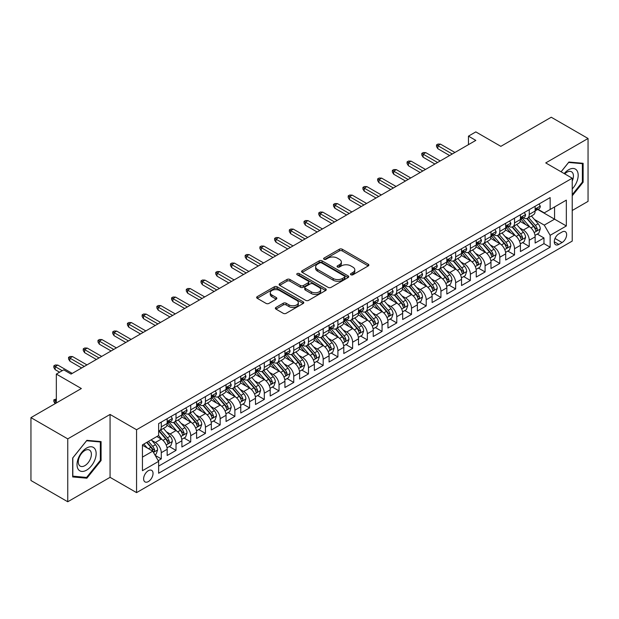 <?xml version="1.0" encoding="UTF-8"?>
<svg xmlns="http://www.w3.org/2000/svg" width="619" height="619" viewBox="0 0 619 619"><rect width="100%" height="100%" fill="white"/><g stroke="black" fill="none" stroke-linecap="round" stroke-linejoin="round"><path stroke-width="0.93" d="M350.903 274.766A1.431 0.828 0 0 0 352.923 274.766L368.274 265.907A2.043 1.176 0 0 0 368.87 265.071A2.043 1.176 0 0 0 368.274 264.236L342.268 249.225A2.043 1.176 0 0 0 339.382 249.225L324.031 258.084A1.431 0.828 0 0 0 323.613 258.672A1.431 0.828 0 0 0 324.031 259.253A1.431 0.828 0 0 0 326.051 259.253L328.039 258.108A6.538 3.776 0 0 1 337.285 258.108L339.452 259.361A6.538 3.776 0 0 1 341.363 262.03A6.538 3.776 0 0 1 339.452 264.7L337.463 265.845A1.431 0.828 0 0 0 337.046 266.425A1.431 0.828 0 0 0 337.463 267.013A1.431 0.828 0 0 0 339.491 267.013L341.471 265.868A6.538 3.776 0 0 1 350.718 265.868L352.884 267.114A6.538 3.776 0 0 1 354.803 269.783A6.538 3.776 0 0 1 352.884 272.453L350.903 273.598A1.431 0.828 0 0 0 350.486 274.186A1.431 0.828 0 0 0 350.903 274.766L350.903 273.598M148.328 481.582A6.662 3.846 120 0 0 152.684 475.709A6.662 3.846 120 0 0 151.663 470.37A6.662 3.846 120 0 0 148.328 470.703A6.662 3.846 120 0 0 143.979 476.568A6.662 3.846 120 0 0 145.001 481.907A6.662 3.846 120 0 0 148.328 481.582M275.958 307.442A2.043 1.176 0 0 0 275.354 308.277A2.043 1.176 0 0 0 275.958 309.113L283.254 313.322A2.043 1.176 0 0 0 286.14 313.322L303.186 303.48A2.043 1.176 0 0 0 303.79 302.652A2.043 1.176 0 0 0 303.186 301.817L277.18 286.798A2.043 1.176 0 0 0 274.294 286.798L257.249 296.64A2.043 1.176 0 0 0 256.645 297.476A2.043 1.176 0 0 0 257.249 298.312L266.062 303.403A2.043 1.176 0 0 0 268.948 303.403L276.244 299.186A2.043 1.176 0 0 0 276.84 298.35A2.043 1.176 0 0 0 276.244 297.522L271.873 294.992A5.463 3.157 0 0 1 270.271 292.764A5.463 3.157 0 0 1 273.644 289.847A5.463 3.157 0 0 1 279.602 290.535L296.725 300.416A5.463 3.157 0 0 1 298.327 302.652A5.463 3.157 0 0 1 294.954 305.562A5.463 3.157 0 0 1 288.996 304.881L286.14 303.233A2.043 1.176 0 0 0 283.254 303.233L275.958 307.442L275.958 309.113M572.227 210.499L588.05 201.368L588.05 138.486L551.25 117.239L500.841 146.347L475.818 131.893L468.459 136.149L475.818 140.397L71.061 374.085L63.695 369.837L56.337 374.085L56.337 402.977M67.75 438.879L67.75 501.761L110.066 477.334L110.066 414.444L67.75 438.879L30.95 417.632L81.36 388.531L56.337 374.085M110.066 414.444L136.559 429.741L572.227 178.21L572.227 241.093L136.559 492.623L136.559 429.741M588.05 138.486L545.734 162.913L572.227 178.21M328.186 287.386A2.043 1.176 0 0 0 331.072 287.386L348.118 277.544A2.043 1.176 0 0 0 348.721 276.708A2.043 1.176 0 0 0 348.118 275.873L322.112 260.862A2.043 1.176 0 0 0 319.226 260.862L302.18 270.704A2.043 1.176 0 0 0 301.577 271.54A2.043 1.176 0 0 0 302.18 272.368L328.186 287.386M297.762 275.076A1.431 0.828 0 0 1 299.217 275.277L299.217 273.583L325.656 288.841A2.043 1.176 0 0 1 326.252 289.677A2.043 1.176 0 0 1 325.656 290.512L308.602 300.354A2.043 1.176 0 0 1 305.716 300.354L279.711 285.344L279.711 283.672A2.043 1.176 0 0 0 279.115 284.508A2.043 1.176 0 0 0 279.711 285.344M279.711 283.672L287.007 279.463A2.043 1.176 0 0 1 289.893 279.463L300.447 285.552A2.043 1.176 0 0 0 303.333 285.552L308.169 282.751A2.043 1.176 0 0 0 308.773 281.924A2.043 1.176 0 0 0 308.169 281.088L297.19 274.751A1.431 0.828 0 0 1 296.772 274.163A1.431 0.828 0 0 1 297.654 273.405A1.431 0.828 0 0 1 299.217 273.583M67.75 501.761L30.95 480.514L30.95 417.632M158.232 460.652L161.28 458.888L155.176 455.367M151.701 440.357L155.392 442.492A8.326 4.805 60 0 1 161.28 452.69L167.169 449.286L167.169 455.491L176.005 450.392L169.304 446.523M166.418 431.861L170.117 433.989A8.326 4.805 60 0 1 176.005 444.187L181.893 440.79L181.893 446.995L190.722 441.896L184.021 438.028M181.135 423.357L184.833 425.493A8.326 4.805 60 0 1 190.722 435.691L196.61 432.294L196.61 438.492L205.438 433.401L198.745 429.532M195.859 414.862L199.55 416.997A8.326 4.805 60 0 1 205.438 427.195L211.327 423.798L211.327 429.996L220.155 424.897L213.462 421.036M210.576 406.366L214.267 408.501A8.326 4.805 60 0 1 220.155 418.699L226.043 415.295L226.043 421.5L234.88 416.401L228.179 412.533M225.293 397.87L228.991 399.998A8.326 4.805 60 0 1 234.88 410.196L240.768 406.799L240.768 413.005L249.596 407.906L242.896 404.037M240.01 389.366L243.708 391.502A8.326 4.805 60 0 1 249.596 401.7L255.485 398.303L255.485 404.501L264.313 399.41L257.62 395.541M254.734 380.871L258.425 383.006A8.326 4.805 60 0 1 264.313 393.204L270.201 389.808L270.201 396.005L279.03 390.906L272.337 387.045M269.451 372.375L273.141 374.51A8.326 4.805 60 0 1 279.03 384.709L284.918 381.304L284.918 387.509L293.754 382.41L287.054 378.542M284.167 363.879L287.866 366.007A8.326 4.805 60 0 1 293.754 376.205L299.635 372.808L299.635 379.014L308.471 373.915L301.77 370.046M298.884 355.376L302.583 357.511A8.326 4.805 60 0 1 308.471 367.709L314.359 364.312L314.359 370.51L323.188 365.419L316.495 361.55M313.609 346.88L317.299 349.015A8.326 4.805 60 0 1 323.188 359.213L329.076 355.809L329.076 362.014L337.904 356.915L331.211 353.054M328.325 338.384L332.016 340.52A8.326 4.805 60 0 1 337.904 350.718L343.793 347.313L343.793 353.519L352.629 348.42L345.928 344.551M343.042 329.888L346.741 332.016A8.326 4.805 60 0 1 352.629 342.214L358.509 338.817L358.509 345.023L367.346 339.924L360.645 336.055M357.759 321.385L361.457 323.52A8.326 4.805 60 0 1 367.346 333.718L373.234 330.322L373.234 336.519L382.062 331.428L375.369 327.559M372.483 312.889L376.174 315.025A8.326 4.805 60 0 1 382.062 325.223L387.951 321.818L387.951 328.024L396.779 322.925L390.086 319.064M387.2 304.393L390.891 306.529A8.326 4.805 60 0 1 396.779 316.727L402.667 313.322L402.667 319.528L411.503 314.429L404.803 310.56M401.917 295.897L405.615 298.025A8.326 4.805 60 0 1 411.503 308.223L417.384 304.827L417.384 311.032L426.22 305.933L419.52 302.064M416.633 287.394L420.332 289.53A8.326 4.805 60 0 1 426.22 299.728L432.108 296.331L432.108 302.529L440.937 297.437L434.244 293.568M431.358 278.898L435.049 281.034A8.326 4.805 60 0 1 440.937 291.232L446.825 287.827L446.825 294.033L455.654 288.934L448.961 285.073M446.075 270.402L449.765 272.538A8.326 4.805 60 0 1 455.654 282.736L461.542 279.331L461.542 285.537L470.378 280.438L463.677 276.569M460.791 261.907L464.49 264.034A8.326 4.805 60 0 1 470.378 274.232L476.259 270.836L476.259 277.041L485.095 271.942L478.394 268.073M475.508 253.403L479.207 255.539A8.326 4.805 60 0 1 485.095 265.737L490.983 262.34L490.983 268.538L499.812 263.446L493.119 259.578M490.233 244.907L493.923 247.043A8.326 4.805 60 0 1 499.812 257.241L505.7 253.836L505.7 260.042L514.528 254.943L507.835 251.082M504.949 236.412L508.64 238.547A8.326 4.805 60 0 1 514.528 248.745L520.417 245.341L520.417 251.546L529.253 246.447L529.253 240.242A8.326 4.805 -120 0 0 523.365 230.044L519.666 227.916M522.552 242.578L529.253 246.447M167.169 449.286A8.326 4.805 -120 0 0 161.28 439.088L156.87 436.542M181.893 440.79A8.326 4.805 -120 0 0 176.005 430.592L166.898 425.338M196.61 432.294A8.326 4.805 -120 0 0 190.722 422.096L181.615 416.842M211.327 423.798A8.326 4.805 -120 0 0 205.438 413.6L196.339 408.339M226.043 415.295A8.326 4.805 -120 0 0 220.155 405.097L211.056 399.843M240.768 406.799A8.326 4.805 -120 0 0 234.88 396.601L225.773 391.347M255.485 398.303A8.326 4.805 -120 0 0 249.596 388.105L240.489 382.852M270.201 389.808A8.326 4.805 -120 0 0 264.313 379.609L255.214 374.348M284.918 381.304A8.326 4.805 -120 0 0 279.03 371.106L269.93 365.852M299.635 372.808A8.326 4.805 -120 0 0 293.754 362.61L284.647 357.356M314.359 364.312A8.326 4.805 -120 0 0 308.471 354.114L299.364 348.861M329.076 355.809A8.326 4.805 -120 0 0 323.188 345.619L314.088 340.357M343.793 347.313A8.326 4.805 -120 0 0 337.904 337.115L328.805 331.861M358.509 338.817A8.326 4.805 -120 0 0 352.629 328.619L343.522 323.366M373.234 330.322A8.326 4.805 -120 0 0 367.346 320.124L358.239 314.87M387.951 321.818A8.326 4.805 -120 0 0 382.062 311.628L372.963 306.366M402.667 313.322A8.326 4.805 -120 0 0 396.779 303.124L387.68 297.871M417.384 304.827A8.326 4.805 -120 0 0 411.503 294.629L402.396 289.375M432.108 296.331A8.326 4.805 -120 0 0 426.22 286.133L417.113 280.879M446.825 287.827A8.326 4.805 -120 0 0 440.937 277.637L431.838 272.375M461.542 279.331A8.326 4.805 -120 0 0 455.654 269.133L446.554 263.88M476.259 270.836A8.326 4.805 -120 0 0 470.378 260.638L461.271 255.384M490.983 262.34A8.326 4.805 -120 0 0 485.095 252.142L475.988 246.888M505.7 253.836A8.326 4.805 -120 0 0 499.812 243.646L490.712 238.385M520.417 245.341A8.326 4.805 -120 0 0 514.528 235.143L505.429 229.889M562.075 232.001L558.833 233.874A6.453 3.722 120 0 0 554.616 239.553A6.453 3.722 120 0 0 555.607 244.729A6.453 3.722 120 0 0 558.833 244.404L562.075 242.54A6.453 3.722 120 0 0 566.284 236.853A6.453 3.722 120 0 0 565.302 231.684A6.453 3.722 120 0 0 562.075 232.001M142.447 457.108L152.746 451.158L158.634 461.356L158.634 473.249L550.152 247.213L550.152 235.313L544.263 225.115L534.383 219.412M158.634 461.356L142.447 470.703L142.447 444.868L158.634 435.521L158.634 423.62L550.152 197.585L550.152 209.485L566.339 200.13L566.339 225.966L550.152 235.313M170.039 421.709L170.117 421.756A8.326 4.805 60 0 0 174.279 422.166L180.168 418.769A8.326 4.805 -120 0 0 181.893 414.954L181.893 410.196M184.756 413.213L184.833 413.26A8.326 4.805 60 0 0 188.996 413.67L194.884 410.273A8.326 4.805 -120 0 0 196.61 406.459L196.61 401.7M199.473 404.718L199.55 404.756A8.326 4.805 60 0 0 203.713 405.174L209.601 401.77A8.326 4.805 -120 0 0 211.327 397.963L211.327 393.204M214.197 396.214L214.267 396.261A8.326 4.805 60 0 0 218.437 396.671L224.318 393.274A8.326 4.805 -120 0 0 226.043 389.467L226.043 384.701M228.914 387.718L228.991 387.765A8.326 4.805 60 0 0 233.154 388.175L239.042 384.778A8.326 4.805 -120 0 0 240.768 380.964L240.768 376.205M243.631 379.223L243.708 379.269A8.326 4.805 60 0 0 247.871 379.679L253.759 376.282A8.326 4.805 -120 0 0 255.485 372.468L255.485 367.709M258.347 370.727L258.425 370.766A8.326 4.805 60 0 0 262.588 371.183L268.476 367.779A8.326 4.805 -120 0 0 270.201 363.972L270.201 359.213M273.064 362.223L273.141 362.27A8.326 4.805 60 0 0 277.304 362.68L283.192 359.283A8.326 4.805 -120 0 0 284.918 355.476L284.918 350.71M287.789 353.728L287.866 353.774A8.326 4.805 60 0 0 292.029 354.184L297.917 350.787A8.326 4.805 -120 0 0 299.635 346.973L299.635 342.214M302.505 345.232L302.583 345.278A8.326 4.805 60 0 0 306.745 345.688L312.634 342.292A8.326 4.805 -120 0 0 314.359 338.477L314.359 333.718M317.222 336.736L317.299 336.775A8.326 4.805 60 0 0 321.462 337.193L327.35 333.788A8.326 4.805 -120 0 0 329.076 329.981L329.076 325.223M331.939 328.232L332.016 328.279A8.326 4.805 60 0 0 336.179 328.689L342.067 325.292A8.326 4.805 -120 0 0 343.793 321.485L343.793 316.719M346.663 319.737L346.741 319.783A8.326 4.805 60 0 0 350.903 320.193L356.792 316.796A8.326 4.805 -120 0 0 358.509 312.982L358.509 308.223M361.38 311.241L361.457 311.287A8.326 4.805 60 0 0 365.62 311.697L371.508 308.301A8.326 4.805 -120 0 0 373.234 304.486L373.234 299.728M376.097 302.745L376.174 302.784A8.326 4.805 60 0 0 380.337 303.202L386.225 299.797A8.326 4.805 -120 0 0 387.951 295.99L387.951 291.232M390.813 294.242L390.891 294.288A8.326 4.805 60 0 0 395.054 294.698L400.942 291.301A8.326 4.805 -120 0 0 402.667 287.495L402.667 282.728M405.538 285.746L405.615 285.792A8.326 4.805 60 0 0 409.778 286.202L415.666 282.806A8.326 4.805 -120 0 0 417.384 278.991L417.384 274.232M420.255 277.25L420.332 277.297A8.326 4.805 60 0 0 424.495 277.707L430.383 274.31A8.326 4.805 -120 0 0 432.108 270.495L432.108 265.737M434.971 268.754L435.049 268.793A8.326 4.805 60 0 0 439.211 269.211L445.1 265.806A8.326 4.805 -120 0 0 446.825 261.999L446.825 257.241M449.688 260.251L449.765 260.297A8.326 4.805 60 0 0 453.928 260.707L459.816 257.311A8.326 4.805 -120 0 0 461.542 253.496L461.542 248.737M464.412 251.755L464.49 251.801A8.326 4.805 60 0 0 468.653 252.212L474.541 248.815A8.326 4.805 -120 0 0 476.259 245L476.259 240.242M479.129 243.259L479.207 243.306A8.326 4.805 60 0 0 483.369 243.716L489.258 240.319A8.326 4.805 -120 0 0 490.983 236.504L490.983 231.746M493.846 234.763L493.923 234.802A8.326 4.805 60 0 0 498.086 235.22L503.974 231.816A8.326 4.805 -120 0 0 505.7 228.009L505.7 223.25M508.563 226.26L508.64 226.306A8.326 4.805 60 0 0 512.803 226.716L518.691 223.32A8.326 4.805 -120 0 0 520.417 219.505L520.417 214.747M158.634 466.115L543.969 243.646L543.969 237.951L535.133 243.05L535.133 236.845A8.326 4.805 -120 0 0 529.253 226.647L520.146 221.393M523.287 217.764L523.365 217.811A8.326 4.805 -120 0 0 527.527 218.221A8.326 4.805 -120 0 0 529.253 214.414L529.253 209.648M527.527 218.221L533.416 214.824A8.326 4.805 -120 0 0 535.133 211.009L535.133 206.251M161.28 422.096L161.28 426.855A8.326 4.805 60 0 1 159.563 430.662A8.326 4.805 60 0 1 158.634 431.002M159.563 430.662L165.443 427.265A8.326 4.805 -120 0 0 167.169 423.458L167.169 418.692M176.005 413.6L176.005 418.359A8.326 4.805 60 0 1 174.279 422.166M190.722 405.097L190.722 409.855A8.326 4.805 60 0 1 188.996 413.67M205.438 396.601L205.438 401.36A8.326 4.805 60 0 1 203.713 405.174M220.155 388.105L220.155 392.864A8.326 4.805 60 0 1 218.437 396.671M234.88 379.609L234.88 384.368A8.326 4.805 60 0 1 233.154 388.175M249.596 371.106L249.596 375.865A8.326 4.805 60 0 1 247.871 379.679M264.313 362.61L264.313 367.369A8.326 4.805 60 0 1 262.588 371.183M279.03 354.114L279.03 358.873A8.326 4.805 60 0 1 277.304 362.68M293.754 345.619L293.754 350.377A8.326 4.805 60 0 1 292.029 354.184M308.471 337.115L308.471 341.874A8.326 4.805 60 0 1 306.745 345.688M323.188 328.619L323.188 333.378A8.326 4.805 60 0 1 321.462 337.193M337.904 320.124L337.904 324.882A8.326 4.805 60 0 1 336.179 328.689M352.629 311.628L352.629 316.386A8.326 4.805 60 0 1 350.903 320.193M367.346 303.124L367.346 307.883A8.326 4.805 60 0 1 365.62 311.697M382.062 294.629L382.062 299.387A8.326 4.805 60 0 1 380.337 303.202M396.779 286.133L396.779 290.891A8.326 4.805 60 0 1 395.054 294.698M411.503 277.637L411.503 282.396A8.326 4.805 60 0 1 409.778 286.202M426.22 269.133L426.22 273.892A8.326 4.805 60 0 1 424.495 277.707M440.937 260.638L440.937 265.396A8.326 4.805 60 0 1 439.211 269.211M455.654 252.142L455.654 256.9A8.326 4.805 60 0 1 453.928 260.707M470.378 243.646L470.378 248.405A8.326 4.805 60 0 1 468.653 252.212M485.095 235.143L485.095 239.901A8.326 4.805 60 0 1 483.369 243.716M499.812 226.647L499.812 231.405A8.326 4.805 60 0 1 498.086 235.22M514.528 218.151L514.528 222.91A8.326 4.805 60 0 1 512.803 226.716M514.528 248.745L514.528 254.943M499.812 257.241L499.812 263.446M485.095 265.737L485.095 271.942M470.378 274.232L470.378 280.438M455.654 282.736L455.654 288.934M440.937 291.232L440.937 297.437M426.22 299.728L426.22 305.933M411.503 308.223L411.503 314.429M396.779 316.727L396.779 322.925M382.062 325.223L382.062 331.428M367.346 333.718L367.346 339.924M352.629 342.214L352.629 348.42M337.904 350.718L337.904 356.915M323.188 359.213L323.188 365.419M308.471 367.709L308.471 373.915M293.754 376.205L293.754 382.41M279.03 384.709L279.03 390.906M264.313 393.204L264.313 399.41M249.596 401.7L249.596 407.906M234.88 410.196L234.88 416.401M220.155 418.699L220.155 424.897M205.438 427.195L205.438 433.401M190.722 435.691L190.722 441.896M176.005 444.187L176.005 450.392M161.28 452.69L161.28 458.888M152.746 451.158L142.447 445.208M544.263 225.115L554.562 219.172L554.562 206.932L566.339 200.13M537.71 209.439L566.339 225.966M538.004 209.268L544.263 212.882L550.152 209.485M110.066 477.334L136.559 492.623M468.459 136.149L468.459 144.645M537.269 234.083L543.969 237.951M543.969 243.646L550.152 247.213M572.227 195.79L583.121 182.241L583.121 163.3L568.915 162.031L561.085 171.773M72.678 476.94L86.884 478.208L101.083 460.544L101.083 441.602L86.884 440.333L72.678 458.006L72.678 476.94M582.386 181.816L583.121 182.241M100.348 460.118L101.083 460.544M85.383 477.342L86.884 478.208M351.476 274.968L352.884 274.155A6.538 3.776 0 0 0 354.803 271.486L354.803 269.783M341.363 262.03L341.363 263.725A6.538 3.776 0 0 1 339.452 266.394L338.036 267.215M368.243 265.922L342.268 250.927A2.043 1.176 0 0 0 339.382 250.927L324.604 259.454M348.118 275.873L348.118 277.544L322.112 262.557A2.043 1.176 0 0 0 319.226 262.557L302.204 272.383M344.504 277.289A1.431 0.828 0 0 0 344.93 276.708A1.431 0.828 0 0 0 344.504 276.12L321.679 262.943A1.431 0.828 0 0 0 319.659 262.943L317.562 264.158A6.538 3.776 0 0 0 315.651 266.82A6.538 3.776 0 0 0 317.562 269.489L333.169 278.504A6.538 3.776 0 0 0 342.415 278.504L344.504 277.289L344.504 278.991A1.431 0.828 0 0 0 344.93 278.411L344.93 276.708M315.651 266.82L315.651 268.522A6.538 3.776 0 0 0 317.562 271.192L317.562 269.489M344.504 278.991L342.415 280.198A6.538 3.776 0 0 1 333.169 280.198L317.562 271.192M279.742 285.359L287.007 281.158L287.007 279.463M308.773 281.924L308.773 283.618A2.043 1.176 0 0 1 308.169 284.454L303.333 287.247A2.043 1.176 0 0 1 300.447 287.247L289.893 281.158A2.043 1.176 0 0 0 287.007 281.158M299.217 275.277L325.625 290.528M311.388 291.866A5.463 3.157 0 0 0 317.346 292.555A5.463 3.157 0 0 0 320.719 289.638A5.463 3.157 0 0 0 319.118 287.402L313.082 283.92A2.043 1.176 0 0 0 310.196 283.92L305.353 286.721A2.043 1.176 0 0 0 304.757 287.549A2.043 1.176 0 0 0 305.353 288.384L311.388 291.866L311.388 293.568A5.463 3.157 0 0 0 317.346 294.249A5.463 3.157 0 0 0 320.719 291.332L320.719 289.638M304.757 287.549L304.757 289.251A2.043 1.176 0 0 0 305.353 290.087L305.353 288.384M311.388 293.568L305.353 290.087M298.327 302.652L298.327 304.347A5.463 3.157 0 0 1 294.954 307.264A5.463 3.157 0 0 1 288.996 306.583L286.14 304.935A2.043 1.176 0 0 0 283.254 304.935L275.981 309.129M270.271 292.764L270.271 294.466A5.463 3.157 0 0 0 271.873 296.694L271.873 294.992M276.213 299.201L271.873 296.694M303.163 303.496L277.18 288.5A2.043 1.176 0 0 0 274.294 288.5L257.272 298.327M535.009 235.39L538.816 233.193L540.286 228.945A5.517 3.188 -120 0 0 538.143 223.761L531.412 215.977M530.065 227.188L522.382 218.29M525.693 224.596L521.229 219.428A13.216 7.629 -120 0 0 520.819 218.971M526.777 218.522L533.578 226.399A5.517 3.188 60 0 1 535.543 230.198C536.371 231.305 536.959 230.964 537.307 229.177A5.517 3.188 -120 0 0 535.342 225.378L528.618 217.594M527.171 218.391L534.483 226.856A2.809 1.625 60 0 1 535.195 227.954L537.307 229.177M535.543 230.198L535.946 230.848M539.041 203.999L540.286 206.166A5.517 3.188 60 0 1 539.149 208.611L536.348 210.22A5.517 3.188 -120 0 0 537.307 208.951L537.191 208.464M535.319 210.483L535.342 210.483A5.517 3.188 -120 0 0 536.348 210.22M536.596 208.541L537.307 208.951C536.959 208.123 536.371 208.464 535.543 209.973A5.517 3.188 60 0 1 535.133 210.754M452.272 153.992L437.85 145.666L437.85 148.722L436.519 146.595L436.519 144.9L437.85 145.666L440.496 144.134L454.919 152.46M437.85 148.722L449.618 155.524M436.519 144.9L437.997 144.049L440.496 144.134M572.227 188.95A13.533 7.815 120 0 0 578.007 173.258A13.533 7.815 120 0 0 568.621 169.753A13.533 7.815 120 0 0 564.188 173.568M572.227 181.073A9.262 5.347 120 0 0 571.507 171.773A9.262 5.347 120 0 0 566.88 172.237A9.262 5.347 120 0 0 564.737 173.885M561.116 171.796L568.621 162.457L582.386 163.679L582.386 182.032L572.227 194.668M581.473 163.153L582.386 163.679M94.869 459.84A13.533 7.815 120 0 0 91.372 446.771A13.533 7.815 120 0 0 78.304 458.362A13.533 7.815 120 0 0 81.801 471.43A13.533 7.815 120 0 0 94.869 459.84M90.513 458.602A9.262 5.347 120 0 0 89.476 450.075A9.262 5.347 120 0 0 79.17 457.588A9.262 5.347 120 0 0 80.215 466.115A9.262 5.347 120 0 0 90.513 458.602M72.825 476.22L72.825 457.874L86.583 440.751L100.348 441.981L100.348 460.335L86.583 477.45L72.678 476.135M99.435 441.455L100.348 441.981M520.293 243.886L524.1 241.689L525.57 237.441A5.517 3.188 -120 0 0 523.419 232.257L516.695 224.473M515.348 235.684L507.665 226.786M510.977 233.092L506.512 227.924A13.216 7.629 -120 0 0 506.102 227.467M512.052 227.018L518.861 234.895A5.517 3.188 60 0 1 520.827 238.694C521.655 239.801 522.243 239.46 522.591 237.673A5.517 3.188 -120 0 0 520.625 233.874L513.902 226.09M512.455 226.887L519.767 235.352A2.809 1.625 60 0 1 520.471 236.45L522.591 237.673M520.827 238.694L521.229 239.352M505.576 252.382L509.375 250.184L510.853 245.936A5.517 3.188 -120 0 0 508.702 240.76L501.978 232.968M500.632 244.18L492.941 235.282M496.252 241.588L491.796 236.427A13.216 7.629 -120 0 0 491.385 235.963M497.336 235.514L504.137 243.391A5.517 3.188 60 0 1 506.11 247.19C506.938 248.304 507.526 247.964 507.874 246.169A5.517 3.188 -120 0 0 505.909 242.369L499.177 234.586M497.738 235.39L505.05 243.847A2.809 1.625 60 0 1 505.754 244.946L507.874 246.169M506.11 247.19L506.504 247.848M490.859 260.878L494.658 258.68L496.129 254.432A5.517 3.188 -120 0 0 493.985 249.256L487.261 241.472M485.915 252.676L478.224 243.778M481.536 250.084L477.079 244.923A13.216 7.629 -120 0 0 476.669 244.466M482.619 244.018L489.42 251.887A5.517 3.188 60 0 1 491.385 255.686C492.213 256.8 492.801 256.459 493.157 254.672A5.517 3.188 -120 0 0 491.184 250.873L484.46 243.081M483.021 243.886L490.325 252.351A2.809 1.625 60 0 1 491.037 253.45L493.157 254.672M491.385 255.686L491.788 256.343M476.135 269.381L479.942 267.184L481.412 262.936A5.517 3.188 -120 0 0 479.268 257.752L472.537 249.968M471.191 261.179L463.507 252.281M466.819 258.587L462.354 253.419A13.216 7.629 -120 0 0 461.944 252.962M467.902 252.513L474.703 260.39A5.517 3.188 60 0 1 476.669 264.189C477.497 265.296 478.085 264.955 478.433 263.168A5.517 3.188 -120 0 0 476.468 259.369L469.744 251.585M468.297 252.382L475.609 260.847A2.809 1.625 60 0 1 476.321 261.945L478.433 263.168M476.669 264.189L477.071 264.839M524.316 212.495L525.57 214.661A5.517 3.188 60 0 1 524.425 217.107L521.631 218.724A5.517 3.188 -120 0 0 522.591 217.447L522.475 216.959M520.602 218.979L520.625 218.979A5.517 3.188 -120 0 0 521.631 218.724M521.879 217.037L522.591 217.447C522.243 216.619 521.655 216.959 520.827 218.468A5.517 3.188 60 0 1 520.417 219.258M437.556 162.488L423.125 154.162L423.125 157.218L421.802 155.098L421.802 153.396L423.125 154.162L425.779 152.63L440.202 160.963M423.125 157.218L434.902 164.02M421.802 153.396L423.272 152.545L425.779 152.63M509.599 220.998L510.853 223.165A5.517 3.188 60 0 1 509.708 225.602L506.915 227.219A5.517 3.188 -120 0 0 507.874 225.95L507.758 225.455M505.885 227.475L505.909 227.475A5.517 3.188 -120 0 0 506.915 227.219M507.162 225.533L507.874 225.95C507.526 225.115 506.938 225.455 506.11 226.964A5.517 3.188 60 0 1 505.7 227.753M422.831 170.983L408.408 162.658L408.408 165.722L407.085 163.594L407.085 161.892L408.408 162.658L411.055 161.126L425.485 169.459M408.408 165.722L420.185 172.515M407.085 161.892L408.555 161.048L411.055 161.126M494.883 229.494L496.129 231.661A5.517 3.188 60 0 1 494.991 234.098L492.19 235.715A5.517 3.188 -120 0 0 493.157 234.446L493.041 233.959M491.161 235.971L491.184 235.971A5.517 3.188 -120 0 0 492.19 235.715M492.438 234.036L493.157 234.446C492.809 233.611 492.221 233.951 491.385 235.468A5.517 3.188 60 0 1 490.983 236.249M408.114 179.487L393.692 171.154L393.692 174.218L392.369 172.09L392.369 170.395L393.692 171.154L396.338 169.629L410.761 177.955M393.692 174.218L405.468 181.011M392.369 170.395L393.839 169.544L396.338 169.629M480.166 237.99L481.412 240.157A5.517 3.188 60 0 1 480.274 242.602L477.473 244.211A5.517 3.188 -120 0 0 478.433 242.942L478.317 242.455M476.444 244.474L476.468 244.474A5.517 3.188 -120 0 0 477.473 244.211M477.721 242.532L478.433 242.942C478.085 242.114 477.497 242.455 476.669 243.963A5.517 3.188 60 0 1 476.259 244.745M393.398 187.983L378.975 179.657L378.975 182.713L377.644 180.586L377.644 178.891L378.975 179.657L381.621 178.125L396.044 186.451M378.975 182.713L390.744 189.515M377.644 178.891L379.122 178.04L381.621 178.125M461.418 277.877L465.225 275.679L466.695 271.432A5.517 3.188 -120 0 0 464.544 266.247L457.82 258.463M456.474 269.675L448.79 260.777M452.102 267.083L447.638 261.914A13.216 7.629 -120 0 0 447.228 261.458M453.178 261.009L459.987 268.886A5.517 3.188 60 0 1 461.952 272.685C462.78 273.791 463.368 273.451 463.716 271.664A5.517 3.188 -120 0 0 461.751 267.865L455.027 260.081M453.58 260.878L460.892 269.342A2.809 1.625 60 0 1 461.596 270.441L463.716 271.664M461.952 272.685L462.354 273.343M465.442 246.486L466.695 248.652A5.517 3.188 60 0 1 465.55 251.097L462.757 252.714A5.517 3.188 -120 0 0 463.716 251.438L463.6 250.95M461.728 252.97L461.751 252.97A5.517 3.188 -120 0 0 462.757 252.714M463.004 251.028L463.716 251.438C463.368 250.61 462.78 250.95 461.952 252.459A5.517 3.188 60 0 1 461.542 253.248M378.681 196.478L364.251 188.153L364.251 191.209L362.927 189.089L362.927 187.387L364.251 188.153L366.905 186.621L381.327 194.954M364.251 191.209L376.027 198.01M362.927 187.387L364.398 186.536L366.905 186.621M446.701 286.373L450.508 284.175L451.978 279.927A5.517 3.188 -120 0 0 449.827 274.751L443.103 266.959M441.757 278.171L434.066 269.273M437.378 275.579L432.921 270.418A13.216 7.629 -120 0 0 432.511 269.954M438.461 269.505L445.262 277.382A5.517 3.188 60 0 1 447.235 281.181C448.063 282.295 448.651 281.954 448.999 280.159A5.517 3.188 -120 0 0 447.034 276.36L440.302 268.576M438.863 269.381L446.175 277.838A2.809 1.625 60 0 1 446.879 278.937L448.999 280.159M447.235 281.181L447.63 281.838M431.985 294.868L435.784 292.671L437.254 288.423A5.517 3.188 -120 0 0 435.111 283.247L428.387 275.463M427.04 286.667L419.349 277.769M422.661 284.075L418.204 278.914A13.216 7.629 -120 0 0 417.794 278.457M423.744 278.008L430.545 285.877A5.517 3.188 60 0 1 432.511 289.677C433.339 290.791 433.934 290.45 434.283 288.663A5.517 3.188 -120 0 0 432.31 284.864L425.586 277.072M424.147 277.877L431.451 286.342A2.809 1.625 60 0 1 432.163 287.44L434.283 288.663M432.511 289.677L432.913 290.334M417.26 303.372L421.067 301.174L422.537 296.927A5.517 3.188 -120 0 0 420.394 291.742L413.662 283.959M412.316 295.17L404.633 286.272M407.944 292.578L403.48 287.409A13.216 7.629 -120 0 0 403.077 286.953M409.027 286.504L415.829 294.381A5.517 3.188 60 0 1 417.794 298.18C418.622 299.287 419.21 298.946 419.558 297.159A5.517 3.188 -120 0 0 417.593 293.36L410.869 285.576M409.422 286.373L416.734 294.837A2.809 1.625 60 0 1 417.446 295.936L419.558 297.159M417.794 298.18L418.196 298.83M402.543 311.868L406.35 309.67L407.82 305.422A5.517 3.188 -120 0 0 405.669 300.238L398.946 292.454M397.599 303.666L389.916 294.768M393.227 301.074L388.763 295.905A13.216 7.629 -120 0 0 388.353 295.449M394.311 295L401.112 302.877A5.517 3.188 60 0 1 403.077 306.676C403.905 307.782 404.493 307.442 404.841 305.654A5.517 3.188 -120 0 0 402.876 301.855L396.152 294.071M394.705 294.868L402.017 303.333A2.809 1.625 60 0 1 402.721 304.432L404.841 305.654M403.077 306.676L403.48 307.334M387.827 320.363L391.634 318.166L393.104 313.918A5.517 3.188 -120 0 0 390.953 308.742L384.229 300.95M382.882 312.162L375.191 303.264M378.511 309.57L374.046 304.409A13.216 7.629 -120 0 0 373.636 303.944M379.586 303.496L386.388 311.372A5.517 3.188 60 0 1 388.361 315.172C389.189 316.286 389.777 315.945 390.125 314.15A5.517 3.188 -120 0 0 388.159 310.351L381.436 302.567M379.989 303.372L387.301 311.829A2.809 1.625 60 0 1 388.005 312.928L390.125 314.15M388.361 315.172L388.755 315.829M450.725 254.989L451.978 257.156A5.517 3.188 60 0 1 450.833 259.593L448.04 261.21A5.517 3.188 -120 0 0 448.999 259.941L448.883 259.446M447.011 261.466L447.034 261.466A5.517 3.188 -120 0 0 448.04 261.21M448.288 259.523L448.999 259.941C448.651 259.106 448.063 259.446 447.235 260.955A5.517 3.188 60 0 1 446.825 261.744M363.957 204.974L349.534 196.649L349.534 199.713L348.211 197.585L348.211 195.883L349.534 196.649L352.188 195.124L366.61 203.45M349.534 199.713L361.31 206.506M348.211 195.883L349.681 195.039L352.188 195.124M436.008 263.485L437.254 265.652A5.517 3.188 60 0 1 436.116 268.089L433.315 269.706A5.517 3.188 -120 0 0 434.283 268.437L434.167 267.95M432.294 269.961L432.31 269.961A5.517 3.188 -120 0 0 433.315 269.706M433.571 268.027L434.283 268.437C433.934 267.601 433.346 267.942 432.511 269.458A5.517 3.188 60 0 1 432.108 270.24M349.24 213.478L334.817 205.144L334.817 208.208L333.494 206.081L333.494 204.386L334.817 205.144L337.463 203.62L351.886 211.946M334.817 208.208L346.594 215.002M333.494 204.386L334.964 203.535L337.463 203.62M421.291 271.981L422.537 274.147A5.517 3.188 60 0 1 421.4 276.592L418.599 278.202A5.517 3.188 -120 0 0 419.558 276.933L419.442 276.445M417.57 278.465L417.593 278.465A5.517 3.188 -120 0 0 418.599 278.202M418.846 276.523L419.558 276.933C419.21 276.105 418.622 276.445 417.794 277.954A5.517 3.188 60 0 1 417.384 278.736M334.523 221.973L320.1 213.648L320.1 216.704L318.77 214.584L318.77 212.882L320.1 213.648L322.747 212.116L337.169 220.441M320.1 216.704L331.869 223.505M318.77 212.882L320.247 212.031L322.747 212.116M406.567 280.477L407.82 282.643A5.517 3.188 60 0 1 406.675 285.088L403.882 286.705A5.517 3.188 -120 0 0 404.841 285.429L404.725 284.941M402.853 286.961L402.876 286.961A5.517 3.188 -120 0 0 403.882 286.705M404.13 285.019L404.841 285.429C404.493 284.601 403.905 284.941 403.077 286.45A5.517 3.188 60 0 1 402.667 287.239M319.806 230.469L305.376 222.144L305.376 225.2L304.053 223.08L304.053 221.378L305.376 222.144L308.03 220.612L322.453 228.945M305.376 225.2L317.152 232.001M304.053 221.378L305.523 220.526L308.03 220.612M391.85 288.98L393.104 291.147A5.517 3.188 60 0 1 391.959 293.584L389.165 295.201A5.517 3.188 -120 0 0 390.125 293.932L390.009 293.437M388.136 295.456L388.159 295.456A5.517 3.188 -120 0 0 389.165 295.201M389.413 293.514L390.125 293.932C389.777 293.097 389.189 293.437 388.361 294.946A5.517 3.188 60 0 1 387.951 295.735M305.082 238.965L290.659 230.639L290.659 233.703L289.336 231.576L289.336 229.873L290.659 230.639L293.313 229.115L307.736 237.441M290.659 233.703L302.436 240.497M289.336 229.873L290.806 229.03L293.313 229.115M373.11 328.859L376.909 326.662L378.379 322.414A5.517 3.188 -120 0 0 376.236 317.238L369.512 309.454M368.166 320.657L360.475 311.759M363.786 318.065L359.329 312.904A13.216 7.629 -120 0 0 358.919 312.448M364.87 311.999L371.671 319.868A5.517 3.188 60 0 1 373.636 323.675C374.464 324.782 375.06 324.441 375.408 322.654A5.517 3.188 -120 0 0 373.435 318.855L366.711 311.063M365.272 311.868L372.576 320.333A2.809 1.625 60 0 1 373.288 321.431L375.408 322.654M373.636 323.675L374.038 324.325M377.133 297.476L378.379 299.642A5.517 3.188 60 0 1 377.242 302.08L374.441 303.697A5.517 3.188 -120 0 0 375.408 302.428L375.292 301.94M373.419 303.952L373.435 303.952A5.517 3.188 -120 0 0 374.441 303.697M374.696 302.018L375.408 302.428C375.06 301.592 374.472 301.933 373.636 303.449A5.517 3.188 60 0 1 373.234 304.231M290.365 247.468L275.942 239.135L275.942 242.199L274.619 240.071L274.619 238.377L275.942 239.135L278.589 237.611L293.011 245.936M275.942 242.199L287.719 248.993M274.619 238.377L276.089 237.526L278.589 237.611M358.386 337.363L362.192 335.165L363.663 330.917A5.517 3.188 -120 0 0 361.519 325.733L354.788 317.949M353.441 329.161L345.758 320.263M349.07 326.569L344.605 321.4A13.216 7.629 -120 0 0 344.203 320.944M350.153 320.495L356.954 328.372A5.517 3.188 60 0 1 358.919 332.171C359.747 333.277 360.335 332.937 360.684 331.15A5.517 3.188 -120 0 0 358.718 327.35L351.994 319.566M350.547 320.363L357.859 328.828A2.809 1.625 60 0 1 358.571 329.927L360.684 331.15M358.919 332.171L359.322 332.821M362.417 305.972L363.663 308.138A5.517 3.188 60 0 1 362.525 310.583L359.724 312.193A5.517 3.188 -120 0 0 360.684 310.924L360.567 310.436M358.695 312.456L358.718 312.456A5.517 3.188 -120 0 0 359.724 312.193M359.972 310.514L360.684 310.924C360.335 310.096 359.747 310.436 358.919 311.945A5.517 3.188 60 0 1 358.509 312.727M275.648 255.964L261.226 247.639L261.226 250.695L259.895 248.575L259.895 246.873L261.226 247.639L263.872 246.107L278.295 254.432M261.226 250.695L272.994 257.496M259.895 246.873L261.373 246.022L263.872 246.107M343.669 345.859L347.476 343.661L348.946 339.413A5.517 3.188 -120 0 0 346.795 334.229L340.071 326.445M338.725 337.657L331.041 328.759M334.353 335.065L329.888 329.896A13.216 7.629 -120 0 0 329.478 329.44M335.436 328.991L342.237 336.868A5.517 3.188 60 0 1 344.203 340.667C345.031 341.773 345.619 341.433 345.967 339.645A5.517 3.188 -120 0 0 344.002 335.846L337.278 328.062M335.831 328.859L343.143 337.324A2.809 1.625 60 0 1 343.847 338.423L345.967 339.645M344.203 340.667L344.605 341.324M347.692 314.467L348.946 316.634A5.517 3.188 60 0 1 347.801 319.079L345.007 320.696A5.517 3.188 -120 0 0 345.967 319.419L345.851 318.932M343.978 320.952L344.002 320.952A5.517 3.188 -120 0 0 345.007 320.696M345.255 319.009L345.967 319.419C345.619 318.592 345.031 318.932 344.203 320.441A5.517 3.188 60 0 1 343.793 321.23M260.932 264.46L246.501 256.134L246.501 259.191L245.178 257.071L245.178 255.368L246.501 256.134L249.155 254.602L263.578 262.936M246.501 259.191L258.278 265.992M245.178 255.368L246.648 254.517L249.155 254.602M328.952 354.354L332.759 352.157L334.229 347.909A5.517 3.188 -120 0 0 332.078 342.733L325.354 334.941M324.008 346.153L316.317 337.254M319.636 343.56L315.172 338.4A13.216 7.629 -120 0 0 314.762 337.935M320.712 337.487L327.513 345.363A5.517 3.188 60 0 1 329.486 349.162C330.314 350.277 330.902 349.936 331.25 348.141A5.517 3.188 -120 0 0 329.285 344.342L322.561 336.558M321.114 337.363L328.426 345.82A2.809 1.625 60 0 1 329.13 346.919L331.25 348.141M329.486 349.162L329.881 349.82M332.976 322.971L334.229 325.137A5.517 3.188 60 0 1 333.084 327.575L330.291 329.192A5.517 3.188 -120 0 0 331.25 327.923L331.134 327.428M329.262 329.447L329.285 329.447A5.517 3.188 -120 0 0 330.291 329.192M330.538 327.505L331.25 327.923C330.902 327.087 330.314 327.428 329.486 328.937A5.517 3.188 60 0 1 329.076 329.726M246.207 272.956L231.785 264.63L231.785 267.694L230.461 265.566L230.461 263.864L231.785 264.63L234.439 263.106L248.861 271.432M231.785 267.694L243.561 274.488M230.461 263.864L231.932 263.021L234.439 263.106M314.235 362.85L318.034 360.66L319.505 356.405A5.517 3.188 -120 0 0 317.361 351.228L310.637 343.444M309.291 354.648L301.6 345.75M304.912 352.064L300.455 346.895A13.216 7.629 -120 0 0 300.045 346.439M305.995 345.99L312.796 353.859A5.517 3.188 60 0 1 314.762 357.666C315.589 358.772 316.185 358.432 316.533 356.645A5.517 3.188 -120 0 0 314.56 352.845L307.836 345.054M306.397 345.859L313.701 354.323A2.809 1.625 60 0 1 314.413 355.422L316.533 356.645M314.762 357.666L315.164 358.316M318.259 331.467L319.505 333.633A5.517 3.188 60 0 1 318.367 336.071L315.566 337.688A5.517 3.188 -120 0 0 316.533 336.419L316.417 335.931M314.545 337.943L314.56 337.943A5.517 3.188 -120 0 0 315.566 337.688M315.822 336.009L316.533 336.419C316.185 335.583 315.597 335.924 314.762 337.44A5.517 3.188 60 0 1 314.359 338.222M231.491 281.459L217.068 273.126L217.068 276.19L215.745 274.062L215.745 272.368L217.068 273.126L219.714 271.602L234.137 279.927M217.068 276.19L228.844 282.984M215.745 272.368L217.215 271.517L219.714 271.602M299.511 371.354L303.318 369.156L304.788 364.908A5.517 3.188 -120 0 0 302.645 359.724L295.913 351.94M294.567 363.152L286.883 354.254M290.195 360.56L285.73 355.391A13.216 7.629 -120 0 0 285.328 354.935M291.278 354.486L298.079 362.363A5.517 3.188 60 0 1 300.045 366.162C300.873 367.268 301.461 366.928 301.809 365.14A5.517 3.188 -120 0 0 299.844 361.341L293.12 353.557M291.673 354.354L298.985 362.819A2.809 1.625 60 0 1 299.697 363.918L301.809 365.14M300.045 366.162L300.447 366.812M303.542 339.963L304.788 342.129A5.517 3.188 60 0 1 303.65 344.574L300.849 346.183A5.517 3.188 -120 0 0 301.809 344.915L301.693 344.427M299.82 346.447L299.844 346.447A5.517 3.188 -120 0 0 300.849 346.183M301.097 344.504L301.809 344.915C301.461 344.087 300.873 344.427 300.045 345.936A5.517 3.188 60 0 1 299.635 346.717M216.774 289.955L202.351 281.63L202.351 284.686L201.02 282.566L201.02 280.864L202.351 281.63L204.997 280.098L219.42 288.423M202.351 284.686L214.12 291.487M201.02 280.864L202.498 280.012L204.997 280.098M284.794 379.849L288.601 377.652L290.071 373.404A5.517 3.188 -120 0 0 287.92 368.22L281.196 360.436M279.85 371.648L272.167 362.749M275.478 369.056L271.014 363.895A13.216 7.629 -120 0 0 270.604 363.43M276.561 362.982L283.363 370.858A5.517 3.188 60 0 1 285.328 374.657C286.156 375.764 286.744 375.423 287.092 373.636A5.517 3.188 -120 0 0 285.127 369.837L278.403 362.053M276.956 362.85L284.268 371.315A2.809 1.625 60 0 1 284.972 372.414L287.092 373.636M285.328 374.657L285.73 375.315M270.077 388.345L273.884 386.148L275.354 381.9A5.517 3.188 -120 0 0 273.203 376.723L266.479 368.932M265.133 380.143L257.442 371.245M260.761 377.551L256.297 372.39A13.216 7.629 -120 0 0 255.887 371.926M261.837 371.477L268.638 379.354A5.517 3.188 60 0 1 270.611 383.153C271.439 384.267 272.027 383.927 272.375 382.132A5.517 3.188 -120 0 0 270.41 378.333L263.686 370.549M262.239 371.354L269.551 379.811A2.809 1.625 60 0 1 270.255 380.909L272.375 382.132M270.611 383.153L271.006 383.811M255.361 396.841L259.16 394.651L260.63 390.396A5.517 3.188 -120 0 0 258.487 385.219L251.763 377.435M250.416 388.639L242.725 379.741M246.037 386.055L241.58 380.886A13.216 7.629 -120 0 0 241.17 380.43M247.12 379.981L253.922 387.85A5.517 3.188 60 0 1 255.887 391.657C256.715 392.763 257.311 392.423 257.659 390.635A5.517 3.188 -120 0 0 255.686 386.836L248.962 379.045M247.523 379.849L254.827 388.314A2.809 1.625 60 0 1 255.539 389.413L257.659 390.635M255.887 391.657L256.289 392.307M240.644 405.344L244.443 403.147L245.913 398.899A5.517 3.188 -120 0 0 243.77 393.715L237.038 385.931M235.692 397.143L228.009 388.245M231.32 394.551L226.864 389.382A13.216 7.629 -120 0 0 226.453 388.925M232.404 388.477L239.205 396.353A5.517 3.188 60 0 1 241.17 400.153C241.998 401.259 242.586 400.919 242.934 399.131A5.517 3.188 -120 0 0 240.969 395.332L234.245 387.548M232.806 388.345L240.11 396.81A2.809 1.625 60 0 1 240.822 397.909L242.934 399.131M241.17 400.153L241.572 400.803M225.92 413.84L229.726 411.643L231.197 407.395A5.517 3.188 -120 0 0 229.045 402.211L222.322 394.427M220.975 405.638L213.292 396.74M216.604 403.046L212.139 397.885A13.216 7.629 -120 0 0 211.729 397.421M217.687 396.972L224.488 404.849A5.517 3.188 60 0 1 226.453 408.648C227.281 409.755 227.869 409.414 228.218 407.627A5.517 3.188 -120 0 0 226.252 403.828L219.528 396.044M218.081 396.841L225.393 405.306A2.809 1.625 60 0 1 226.097 406.404L228.218 407.627M226.453 408.648L226.856 409.306M211.203 422.336L215.01 420.139L216.48 415.891A5.517 3.188 -120 0 0 214.329 410.714L207.605 402.923M206.259 414.134L198.567 405.236M201.887 411.542L197.422 406.381A13.216 7.629 -120 0 0 197.012 405.917M202.962 405.468L209.764 413.345A5.517 3.188 60 0 1 211.737 417.144C212.565 418.258 213.153 417.918 213.501 416.123A5.517 3.188 -120 0 0 211.536 412.324L204.812 404.54M203.365 405.344L210.677 413.801A2.809 1.625 60 0 1 211.381 414.9L213.501 416.123M211.737 417.144L212.131 417.802M196.486 430.832L200.285 428.642L201.755 424.386A5.517 3.188 -120 0 0 199.612 419.21L192.888 411.426M191.542 422.63L183.851 413.732M187.162 420.046L182.706 414.877A13.216 7.629 -120 0 0 182.296 414.421M188.246 413.972L195.047 421.841A5.517 3.188 60 0 1 197.012 425.648C197.84 426.754 198.436 426.414 198.784 424.626A5.517 3.188 -120 0 0 196.811 420.827L190.087 413.035M188.648 413.84L195.952 422.305A2.809 1.625 60 0 1 196.664 423.404L198.784 424.626M197.012 425.648L197.415 426.298M181.769 439.335L185.568 437.138L187.039 432.89A5.517 3.188 -120 0 0 184.895 427.706L178.164 419.922M176.817 431.134L169.134 422.235M172.446 428.541L167.989 423.373A13.216 7.629 -120 0 0 167.579 422.916M173.529 422.468L180.33 430.344A5.517 3.188 60 0 1 182.296 434.143C183.123 435.25 183.711 434.909 184.06 433.122A5.517 3.188 -120 0 0 182.094 429.323L175.37 421.539M173.931 422.336L181.235 430.801A2.809 1.625 60 0 1 181.947 431.9L184.06 433.122M182.296 434.143L182.698 434.793M167.045 447.831L170.852 445.634L172.322 441.386A5.517 3.188 -120 0 0 170.171 436.202L163.447 428.418M162.101 439.629L158.58 435.552M157.729 437.037L157.156 436.372M158.812 430.963L165.613 438.84A5.517 3.188 60 0 1 167.579 442.639C168.407 443.746 168.995 443.405 169.343 441.618A5.517 3.188 -120 0 0 167.378 437.819L160.654 430.035M159.207 430.832L166.519 439.297A2.809 1.625 60 0 1 167.223 440.395L169.343 441.618M167.579 442.639L167.981 443.297M154.882 454.857L156.135 454.129L157.605 449.881A5.517 3.188 -120 0 0 155.454 444.705L151.222 439.8M147.268 447.994L143.863 444.047M143.012 445.533L142.447 444.883M146.657 442.438L150.889 447.336A5.517 3.188 60 0 1 152.862 451.135C153.69 452.249 154.278 451.909 154.626 450.114A5.517 3.188 -120 0 0 152.661 446.314L148.428 441.417M146.997 442.237L151.802 447.792A2.809 1.625 60 0 1 152.506 448.891L154.626 450.114M152.862 451.135L153.257 451.793M56.337 399.913L55.161 400.594L56.337 401.274M53.838 399.828L55.161 400.594L55.161 403.658L53.838 401.53L53.838 399.828L56.337 399.015M288.818 348.458L290.071 350.625A5.517 3.188 60 0 1 288.926 353.07L286.133 354.687A5.517 3.188 -120 0 0 287.092 353.41L286.976 352.923M285.104 354.942L285.127 354.942A5.517 3.188 -120 0 0 286.133 354.687M286.38 353L287.092 353.41C286.744 352.582 286.156 352.923 285.328 354.432A5.517 3.188 60 0 1 284.918 355.221M202.057 298.451L187.627 290.125L187.627 293.182L186.304 291.062L186.304 289.359L187.627 290.125L190.281 288.593L204.703 296.927M187.627 293.182L199.403 299.983M186.304 289.359L187.774 288.508L190.281 288.593M274.101 356.962L275.354 359.128A5.517 3.188 60 0 1 274.209 361.566L271.416 363.183A5.517 3.188 -120 0 0 272.375 361.914L272.259 361.419M270.387 363.438L270.41 363.438A5.517 3.188 -120 0 0 271.416 363.183M271.664 361.496L272.375 361.914C272.027 361.078 271.439 361.419 270.611 362.927A5.517 3.188 60 0 1 270.201 363.717M187.333 306.947L172.91 298.621L172.91 301.685L171.587 299.557L171.587 297.855L172.91 298.621L175.564 297.097L189.987 305.422M172.91 301.685L184.686 308.479M171.587 297.855L173.057 297.012L175.564 297.097M259.384 365.458L260.63 367.624A5.517 3.188 60 0 1 259.493 370.061L256.692 371.679A5.517 3.188 -120 0 0 257.659 370.41L257.543 369.922M255.67 371.934L255.686 371.934A5.517 3.188 -120 0 0 256.692 371.679M256.947 370L257.659 370.41C257.311 369.574 256.723 369.914 255.887 371.431A5.517 3.188 60 0 1 255.485 372.212M172.616 315.45L158.193 307.117L158.193 310.181L156.87 308.053L156.87 306.359L158.193 307.117L160.839 305.593L175.262 313.918M158.193 310.181L169.97 316.974M156.87 306.359L158.34 305.507L160.839 305.593M244.667 373.953L245.913 376.12A5.517 3.188 60 0 1 244.776 378.565L241.975 380.174A5.517 3.188 -120 0 0 242.934 378.905L242.818 378.418M240.946 380.437L240.969 380.437A5.517 3.188 -120 0 0 241.975 380.174M242.222 378.495L242.934 378.905C242.594 378.077 241.998 378.418 241.17 379.927A5.517 3.188 60 0 1 240.768 380.708M157.899 323.946L143.476 315.62L143.476 318.677L142.146 316.557L142.146 314.854L143.476 315.62L146.123 314.088L160.545 322.414M143.476 318.677L155.245 325.478M142.146 314.854L143.623 314.003L146.123 314.088M229.943 382.449L231.197 384.616A5.517 3.188 60 0 1 230.051 387.061L227.258 388.678A5.517 3.188 -120 0 0 228.218 387.401L228.102 386.914M226.229 388.933L226.252 388.933A5.517 3.188 -120 0 0 227.258 388.678M227.506 386.991L228.218 387.401C227.869 386.573 227.281 386.914 226.453 388.423A5.517 3.188 60 0 1 226.043 389.212M143.182 332.442L128.752 324.116L128.752 327.172L127.429 325.052L127.429 323.35L128.752 324.116L131.406 322.584L145.829 330.917M128.752 327.172L140.528 333.974M127.429 323.35L128.899 322.499L131.406 322.584M215.226 390.953L216.48 393.119A5.517 3.188 60 0 1 215.335 395.556L212.541 397.174A5.517 3.188 -120 0 0 213.501 395.905L213.385 395.409M211.512 397.429L211.536 397.429A5.517 3.188 -120 0 0 212.541 397.174M212.789 395.487L213.501 395.905C213.153 395.069 212.565 395.409 211.737 396.918A5.517 3.188 60 0 1 211.327 397.708M128.458 340.937L114.035 332.612L114.035 335.676L112.712 333.548L112.712 331.846L114.035 332.612L116.689 331.088L131.112 339.413M114.035 335.676L125.812 342.469M112.712 331.846L114.182 331.003L116.689 331.088M200.51 399.448L201.755 401.615A5.517 3.188 60 0 1 200.618 404.052L197.817 405.669A5.517 3.188 -120 0 0 198.784 404.4L198.668 403.913M196.796 405.925L196.811 405.925A5.517 3.188 -120 0 0 197.817 405.669M198.072 403.99L198.784 404.4C198.436 403.565 197.848 403.905 197.012 405.422A5.517 3.188 60 0 1 196.61 406.203M113.741 349.441L99.319 341.108L99.319 344.172L97.995 342.044L97.995 340.349L99.319 341.108L101.965 339.583L116.395 347.909M99.319 344.172L111.095 350.965M97.995 340.349L99.466 339.498L101.965 339.583M185.793 407.944L187.039 410.111A5.517 3.188 60 0 1 185.901 412.556L183.1 414.165A5.517 3.188 -120 0 0 184.06 412.896L183.944 412.409M182.071 414.428L182.094 414.428A5.517 3.188 -120 0 0 183.1 414.165M183.348 412.486L184.06 412.896C183.719 412.068 183.123 412.409 182.296 413.918A5.517 3.188 60 0 1 181.893 414.699M99.025 357.937L84.602 349.611L84.602 352.668L83.271 350.547L83.271 348.845L84.602 349.611L87.248 348.079L101.671 356.405M84.602 352.668L96.371 359.469M83.271 348.845L84.749 347.994L87.248 348.079M171.068 416.44L172.322 418.606A5.517 3.188 60 0 1 171.177 421.052L168.383 422.669A5.517 3.188 -120 0 0 169.343 421.392L169.227 420.905M167.354 422.924L167.378 422.924A5.517 3.188 -120 0 0 168.383 422.669M168.631 420.982L169.343 421.392C168.995 420.564 168.407 420.905 167.579 422.413A5.517 3.188 60 0 1 167.169 423.203M84.308 366.433L69.877 358.107L69.877 361.163L68.554 359.043L68.554 357.341L69.877 358.107L72.531 356.575L86.954 364.908M69.877 361.163L81.654 367.965M68.554 357.341L70.024 356.49L72.531 356.575M62.225 370.68L55.161 366.603L55.161 369.667L53.838 367.539L53.838 365.837L55.161 366.603L57.815 365.078L72.237 373.404M55.161 369.667L59.579 372.212M53.838 365.837L55.308 364.993L57.815 365.078M155.392 442.492L161.28 439.088M170.117 433.989L176.005 430.592M184.833 425.493L190.722 422.096M199.55 416.997L205.438 413.6M214.267 408.501L220.155 405.097M228.991 399.998L234.88 396.601M243.708 391.502L249.596 388.105M258.425 383.006L264.313 379.609M273.141 374.51L279.03 371.106M287.866 366.007L293.754 362.61M302.583 357.511L308.471 354.114M317.299 349.015L323.188 345.619M332.016 340.52L337.904 337.115M346.741 332.016L352.629 328.619M361.457 323.52L367.346 320.124M376.174 315.025L382.062 311.628M390.891 306.529L396.779 303.124M405.615 298.025L411.503 294.629M420.332 289.53L426.22 286.133M435.049 281.034L440.937 277.637M449.765 272.538L455.654 269.133M464.49 264.034L470.378 260.638M479.207 255.539L485.095 252.142M493.923 247.043L499.812 243.646M508.64 238.547L514.528 235.143M523.365 230.044L529.253 226.647M529.253 214.414L535.133 211.009M161.28 426.855L167.169 423.458M176.005 418.359L181.893 414.954M190.722 409.855L196.61 406.459M205.438 401.36L211.327 397.963M220.155 392.864L226.043 389.467M234.88 384.368L240.768 380.964M249.596 375.865L255.485 372.468M264.313 367.369L270.201 363.972M279.03 358.873L284.918 355.476M293.754 350.377L299.635 346.973M308.471 341.874L314.359 338.477M323.188 333.378L329.076 329.981M337.904 324.882L343.793 321.485M352.629 316.386L358.509 312.982M367.346 307.883L373.234 304.486M382.062 299.387L387.951 295.99M396.779 290.891L402.667 287.495M411.503 282.396L417.384 278.991M426.22 273.892L432.108 270.495M440.937 265.396L446.825 261.999M455.654 256.9L461.542 253.496M470.378 248.405L476.259 245M485.095 239.901L490.983 236.504M499.812 231.405L505.7 228.009M514.528 222.91L520.417 219.505M529.253 240.242L535.133 236.845M555.011 238.462L562.075 242.54M554.268 241.774L558.833 244.404M352.884 274.155L352.884 272.453M337.463 267.013L337.463 265.845M339.452 266.394L339.452 264.7M324.031 259.253L324.031 258.084M339.382 250.927L339.382 249.225M342.268 250.927L342.268 249.225M368.274 265.907L368.274 264.236M302.18 272.368L302.18 270.704M319.226 262.557L319.226 260.862M322.112 262.557L322.112 260.862M333.169 280.198L333.169 278.504M342.415 280.198L342.415 278.504M289.893 281.158L289.893 279.463M300.447 287.247L300.447 285.552M303.333 287.247L303.333 285.552M308.169 284.454L308.169 282.751M325.656 290.512L325.656 288.841M283.254 304.935L283.254 303.233M286.14 304.935L286.14 303.233M288.996 306.583L288.996 304.881M276.244 299.186L276.244 297.522M257.249 298.312L257.249 296.64M274.294 288.5L274.294 286.798M277.18 288.5L277.18 286.798M303.186 303.48L303.186 301.817M534.174 232.558L540.248 229.045M535.342 225.378L538.143 223.761M530.947 227.916L533.578 226.399M540.248 206.104L535.133 209.06M519.449 241.054L525.531 237.549M520.625 233.874L523.419 232.257M516.231 236.412L518.861 234.895M504.733 249.55L510.814 246.045M505.909 242.369L508.702 240.76M501.506 244.907L504.137 243.391M490.016 258.053L496.098 254.541M491.184 250.873L493.985 249.256M486.789 253.411L489.42 251.887M475.299 266.549L481.373 263.036M476.468 259.369L479.268 257.752M472.073 261.907L474.703 260.39M525.531 214.6L520.417 217.555M510.814 223.103L505.7 226.051M496.098 231.599L490.983 234.547M481.373 240.095L476.259 243.05M460.575 275.045L466.656 271.54M461.751 267.865L464.544 266.247M457.356 270.402L459.987 268.886M466.656 248.59L461.542 251.546M445.858 283.541L451.94 280.036M447.034 276.36L449.827 274.751M442.631 278.898L445.262 277.382M431.141 292.044L437.223 288.531M432.31 284.864L435.111 283.247M427.915 287.402L430.545 285.877M416.425 300.54L422.498 297.027M417.593 293.36L420.394 291.742M413.198 295.897L415.829 294.381M401.7 309.036L407.782 305.531M402.876 301.855L405.669 300.238M398.481 304.393L401.112 302.877M386.983 317.532L393.065 314.026M388.159 310.351L390.953 308.742M383.757 312.889L386.388 311.372M451.94 257.094L446.825 260.042M437.223 265.59L432.108 268.538M422.498 274.085L417.384 277.041M407.782 282.581L402.667 285.537M393.065 291.085L387.951 294.033M372.267 326.035L378.348 322.522M373.435 318.855L376.236 317.238M369.04 321.393L371.671 319.868M378.348 299.581L373.234 302.529M357.55 334.531L363.632 331.018M358.718 327.35L361.519 325.733M354.323 329.888L356.954 328.372M363.632 308.076L358.509 311.032M342.833 343.027L348.907 339.522M344.002 335.846L346.795 334.229M339.607 338.384L342.237 336.868M348.907 316.572L343.793 319.528M328.109 351.522L334.19 348.017M329.285 344.342L332.078 342.733M324.882 346.88L327.513 345.363M334.19 325.076L329.076 328.024M313.392 360.026L319.474 356.513M314.56 352.845L317.361 351.228M310.165 355.383L312.796 353.859M319.474 333.571L314.359 336.519M298.675 368.522L304.757 365.009M299.844 361.341L302.645 359.724M295.449 363.879L298.079 362.363M304.757 342.067L299.635 345.023M283.959 377.017L290.032 373.512M285.127 369.837L287.92 368.22M280.732 372.375L283.363 370.858M269.234 385.513L275.316 382.008M270.41 378.333L273.203 376.723M266.008 380.871L268.638 379.354M254.517 394.017L260.599 390.504M255.686 386.836L258.487 385.219M251.291 389.374L253.922 387.85M239.801 402.512L245.882 399M240.969 395.332L243.77 393.715M236.574 397.87L239.205 396.353M225.084 411.008L231.158 407.503M226.252 403.828L229.045 402.211M221.857 406.366L224.488 404.849M210.359 419.512L216.441 415.999M211.536 412.324L214.329 410.714M207.133 414.862L209.764 413.345M195.643 428.008L201.724 424.495M196.811 420.827L199.612 419.21M192.416 423.365L195.047 421.841M180.926 436.503L187.008 432.991M182.094 429.323L184.895 427.706M177.699 431.861L180.33 430.344M166.209 444.999L172.283 441.494M167.378 437.819L170.171 436.202M162.983 440.357L165.613 438.84M153.442 452.365L157.566 449.99M152.661 446.314L155.454 444.705M148.514 448.713L150.889 447.336M290.032 350.563L284.918 353.519M275.316 359.066L270.201 362.014M260.599 367.562L255.485 370.51M245.882 376.058L240.768 379.014M231.158 384.554L226.043 387.509M216.441 393.057L211.327 396.005M201.724 401.553L196.61 404.501M187.008 410.049L181.893 413.005M172.283 418.545L167.169 421.5"/></g></svg>
